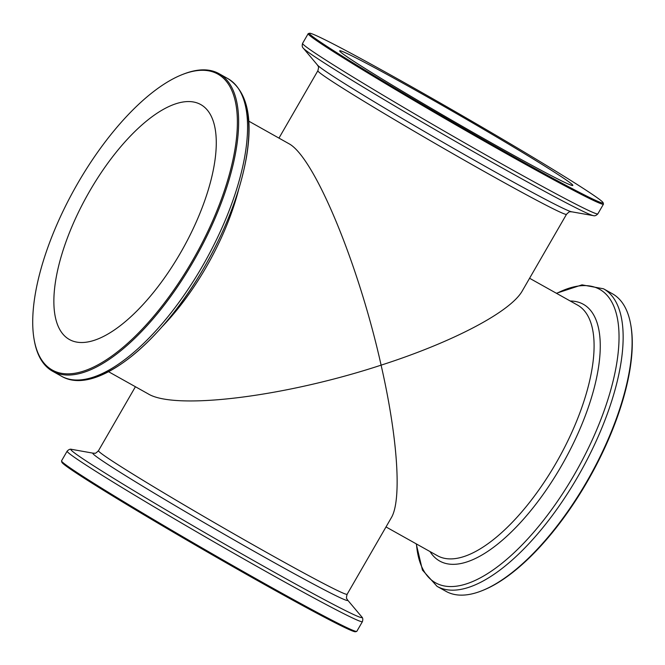 <?xml version="1.0" encoding="UTF-8"?>
<svg xmlns="http://www.w3.org/2000/svg" width="665" height="665" viewBox="0 0 665 665"><rect width="100%" height="100%" fill="white"/><g stroke="black" fill="none" stroke-linecap="round" stroke-linejoin="round"><path stroke-width="1" d="M348.967 58.104A134.588 4.073 -150 0 1 339.707 50.839A134.588 4.073 -150 0 1 458.301 114.604A134.588 4.073 -150 0 1 572.823 185.427A134.588 4.073 -150 0 1 478.517 135.585A134.588 4.073 -150 0 1 348.967 58.104M566.514 214.296C570.853 209.99 569.888 212.401 571.476 211.761A147.098 4.456 30 0 1 463.804 154.23A147.098 4.456 30 0 1 327.438 72.527A147.098 4.456 30 0 1 317.579 65.17C317.803 66.791 319.424 64.921 317.862 70.739A143.557 4.347 -150 0 0 327.737 78.487A143.557 4.347 -150 0 0 465.924 161.138A143.557 4.347 -150 0 0 566.514 214.296L522.366 290.763C510.87 311.619 453.222 341.976 381.103 365.151C358.826 264.861 315.293 159.534 289.799 144.197L248.776 121.155M347.138 594.261C345.584 600.171 347.18 598.134 347.421 599.83A147.098 4.456 -150 0 1 347.421 599.83A147.098 4.456 -150 0 1 249.799 548.883A147.098 4.456 -150 0 1 103.009 461.244A147.098 4.456 -150 0 1 93.524 453.239C95.045 452.624 94.231 454.968 98.487 450.704A143.557 4.347 30 0 0 220.639 526.248A143.557 4.347 30 0 0 347.138 594.261L391.286 517.794C401.926 500.321 397.77 438.027 381.103 365.151C284.329 396.955 174.704 410.421 148.012 393.78L108.586 371.727M309.549 33.25L308.327 33.574A170.481 5.162 30 0 0 308.178 33.674A170.481 5.162 30 0 0 453.231 123.382A170.481 5.162 30 0 0 603.454 204.155A170.481 5.162 30 0 0 603.463 203.972L603.13 202.75A169.583 5.137 30 0 0 591.459 193.781A169.583 5.137 30 0 0 430.413 97.389A169.583 5.137 30 0 0 309.549 33.25A169.583 5.137 30 0 0 453.696 122.584A169.583 5.137 30 0 0 603.13 202.75M416.224 543.845L422.441 570.071L437.055 586.347L445.974 591.335A170.481 69.343 -60.8 0 0 481.626 590.852A170.481 69.343 -60.8 0 0 589.73 476.414A170.481 69.343 -60.8 0 0 630.686 324.42A170.481 69.343 -60.8 0 0 614.41 294.994A170.481 69.343 -60.8 0 0 612.457 293.789L603.529 288.793L582.016 284.853L556.414 293.273M481.626 590.852L482.59 590.47A169.583 68.977 -60.8 0 0 590.121 476.639A169.583 68.977 -60.8 0 0 630.869 325.443L630.686 324.42M362.417 621.634L356.822 631.326A170.481 5.162 -150 0 1 356.673 631.426L355.451 631.75A169.583 5.137 -150 0 1 234.587 567.611A169.583 5.137 -150 0 1 73.541 471.219A169.583 5.137 -150 0 1 61.87 462.25L61.537 461.028A170.481 5.162 -150 0 1 61.546 460.845L67.14 451.161C68.753 449.482 70.232 448.875 71.587 449.349A168.112 5.096 30 0 0 82.435 458.493A168.112 5.096 30 0 0 250.19 558.65A168.112 5.096 30 0 0 361.76 616.879C362.849 617.818 363.065 619.406 362.417 621.634A170.481 5.162 -150 0 1 242.966 558.5A170.481 5.162 -150 0 1 78.869 460.355A170.481 5.162 -150 0 1 67.14 451.161M356.673 631.426A170.481 5.162 -150 0 1 235.169 566.937A170.481 5.162 -150 0 1 73.275 470.047A170.481 5.162 -150 0 1 61.537 461.028M50.316 368.834A169.583 68.977 119.2 0 1 34.131 339.557A169.583 68.977 119.2 0 1 74.879 188.361A169.583 68.977 119.2 0 1 182.41 74.53A169.583 68.977 119.2 0 1 211.487 223.498A169.583 68.977 119.2 0 1 50.316 368.834M182.41 74.53L183.374 74.148A170.481 69.343 119.2 0 1 219.026 73.665A170.481 69.343 119.2 0 1 196.3 256.291A170.481 69.343 119.2 0 1 52.543 371.211A170.481 69.343 119.2 0 1 50.59 370.006A170.481 69.343 119.2 0 1 34.314 340.58L34.131 339.557M202.335 105.535A134.588 54.738 -60.8 0 0 200.788 104.588A134.588 54.738 -60.8 0 0 87.298 195.311A134.588 54.738 -60.8 0 0 69.359 339.491A134.588 54.738 -60.8 0 0 181.744 250.713A134.588 54.738 -60.8 0 0 202.335 105.535M529.581 278.261L577.569 305.11A143.557 58.387 119.2 0 1 558.425 458.908A143.557 58.387 119.2 0 1 437.379 555.682L386.008 526.938M571.476 211.761L593.413 215.651A168.112 5.096 -150 0 1 470.355 149.916A168.112 5.096 -150 0 1 314.503 56.533A168.112 5.096 -150 0 1 303.24 48.121L317.579 65.17M308.178 33.674L302.583 43.366A170.481 5.162 30 0 0 447.636 133.075A170.481 5.162 30 0 0 597.86 213.839C596.247 215.518 594.768 216.125 593.413 215.651M430.022 551.568A147.098 59.833 -60.8 0 0 437.986 559.988A147.098 59.833 -60.8 0 0 561.31 466.107A147.098 59.833 -60.8 0 0 585.025 305.318A147.098 59.833 -60.8 0 0 570.213 300.996M556.647 293.406A168.112 68.379 119.2 0 1 601.625 290.538A168.112 68.379 119.2 0 1 574.518 474.295A168.112 68.379 119.2 0 1 433.58 581.592A168.112 68.379 119.2 0 1 416.456 543.97M437.055 586.347A170.481 69.343 -60.8 0 0 579.414 473.887A170.481 69.343 -60.8 0 0 605.491 289.998A170.481 69.343 -60.8 0 0 603.529 288.793M93.524 453.239A147.098 4.456 -150 0 1 93.532 453.247L71.587 449.349M161.794 327.055A143.557 58.387 -60.8 0 0 238.544 189.874M227.945 78.653A170.481 69.343 119.2 0 1 205.219 261.287A170.481 69.343 119.2 0 1 61.471 376.207C95.236 396.24 159.118 345.052 202.817 269.757C225.56 230.539 240.132 192.867 246.54 156.74C253.116 117.048 246.923 91.022 227.945 78.653L219.026 73.665M86.267 379.008A168.112 68.379 -60.8 0 0 207.073 262.326A168.112 68.379 -60.8 0 0 243.307 98.32M317.862 70.739L278.992 138.062M603.454 204.155L597.86 213.839M302.583 43.366C301.935 45.594 302.151 47.182 303.24 48.121M347.421 599.83L361.76 616.879M52.543 371.211L61.471 376.207M98.487 450.704L135.419 386.739"/></g></svg>
